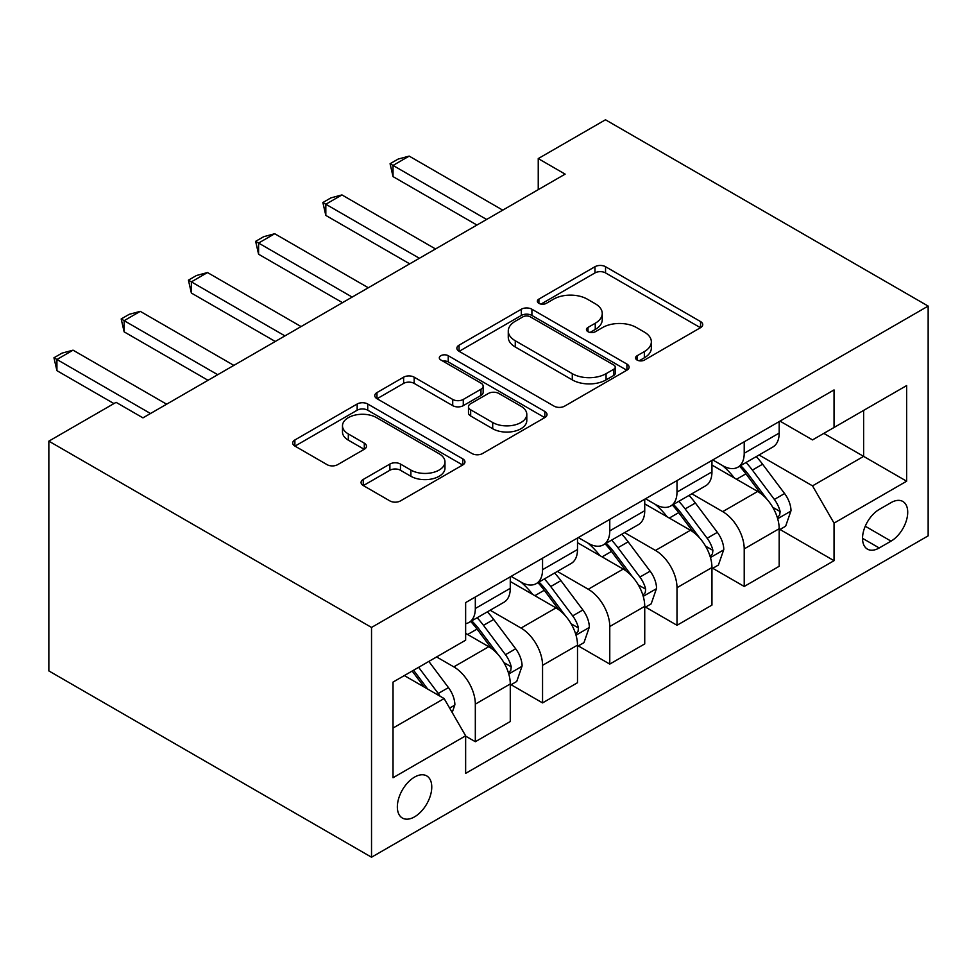 <?xml version="1.0" encoding="UTF-8"?>
<svg xmlns="http://www.w3.org/2000/svg" width="977" height="977" viewBox="0 0 977 977"><rect width="100%" height="100%" fill="white"/><g stroke="black" fill="none" stroke-linecap="round" stroke-linejoin="round"><path stroke-width="1.47" d="M637.089 360.049A5.227 3.016 0 0 0 644.478 360.049L700.558 327.661A7.462 4.311 0 0 0 702.744 324.608A7.462 4.311 0 0 0 700.558 321.567L605.545 266.709A7.462 4.311 0 0 0 594.981 266.709L538.901 299.084A5.227 3.016 0 0 0 537.362 301.221A5.227 3.016 0 0 0 538.901 303.358A5.227 3.016 0 0 0 546.29 303.358L553.544 299.17A23.888 13.788 0 0 1 587.336 299.17L595.249 303.737A23.888 13.788 0 0 1 602.247 313.495A23.888 13.788 0 0 1 595.249 323.24L587.995 327.429A5.227 3.016 0 0 0 586.456 329.567A5.227 3.016 0 0 0 587.995 331.704A5.227 3.016 0 0 0 595.384 331.704L602.638 327.515A23.888 13.788 0 0 1 636.418 327.515L644.344 332.082A23.888 13.788 0 0 1 651.341 341.828A23.888 13.788 0 0 1 644.344 351.586L637.089 355.775A5.227 3.016 0 0 0 635.551 357.912A5.227 3.016 0 0 0 637.089 360.049L637.089 355.775M414.553 816.845A24.34 14.057 120 0 0 430.454 795.4A24.34 14.057 120 0 0 426.717 775.897A24.34 14.057 120 0 0 414.553 777.106A24.34 14.057 120 0 0 398.653 798.551A24.34 14.057 120 0 0 402.39 818.054A24.34 14.057 120 0 0 414.553 816.845M363.249 479.438A7.462 4.311 0 0 0 361.063 482.491A7.462 4.311 0 0 0 363.249 485.532L389.896 500.92A7.462 4.311 0 0 0 400.46 500.92L462.744 464.967A7.462 4.311 0 0 0 464.942 461.913A7.462 4.311 0 0 0 462.744 458.86L367.731 404.002A7.462 4.311 0 0 0 357.167 404.002L294.883 439.968A7.462 4.311 0 0 0 292.697 443.021A7.462 4.311 0 0 0 294.883 446.062L327.087 464.661A7.462 4.311 0 0 0 337.639 464.661L364.299 449.261A7.462 4.311 0 0 0 366.485 446.22A7.462 4.311 0 0 0 364.299 443.167L348.325 433.947A19.967 11.529 0 0 1 342.487 425.801A19.967 11.529 0 0 1 354.81 415.152A19.967 11.529 0 0 1 376.572 417.643L439.125 453.755A19.967 11.529 0 0 1 444.975 461.913A19.967 11.529 0 0 1 432.652 472.563A19.967 11.529 0 0 1 410.89 470.071L400.46 464.051A7.462 4.311 0 0 0 389.896 464.051L363.249 479.438L363.249 485.532M928.15 306.082L605.471 119.78L538.242 158.592L565.133 174.126L142.96 417.863L116.08 402.341L48.85 441.152L371.529 627.442L928.15 306.082L928.15 535.848L371.529 857.22L371.529 627.442M554.069 406.139A7.462 4.311 0 0 0 564.633 406.139L626.916 370.173A7.462 4.311 0 0 0 629.103 367.132A7.462 4.311 0 0 0 626.916 364.079L531.903 309.22A7.462 4.311 0 0 0 521.339 309.22L459.056 345.186A7.462 4.311 0 0 0 456.87 348.239A7.462 4.311 0 0 0 459.056 351.28L554.069 406.139M442.935 361.172A5.227 3.016 0 0 1 448.235 361.905L448.235 355.701L544.836 411.476A7.462 4.311 0 0 1 547.022 414.517A7.462 4.311 0 0 1 544.836 417.57L482.54 453.536A7.462 4.311 0 0 1 471.989 453.536L376.963 398.677L376.963 392.583A7.462 4.311 0 0 0 374.777 395.624A7.462 4.311 0 0 0 376.963 398.677M376.963 392.583L403.623 377.183A7.462 4.311 0 0 1 414.187 377.183L452.717 399.434A7.462 4.311 0 0 0 463.281 399.434L480.965 389.225A7.462 4.311 0 0 0 483.151 386.184A7.462 4.311 0 0 0 480.965 383.131L440.847 359.963A5.227 3.016 0 0 1 439.308 357.838A5.227 3.016 0 0 1 442.532 355.042A5.227 3.016 0 0 1 448.235 355.701M891.036 502.63L879.215 509.457A23.582 13.617 120 0 0 863.802 530.23A23.582 13.617 120 0 0 867.417 549.123A23.582 13.617 120 0 0 879.215 547.963L891.036 541.136A23.582 13.617 120 0 0 906.448 520.35A23.582 13.617 120 0 0 902.833 501.457A23.582 13.617 120 0 0 891.036 502.63M779.988 421.124L812.522 439.906L834.04 427.486L834.04 389.921L465.638 602.601L465.638 640.179L393.035 682.093L393.035 777.729L465.638 735.815L465.638 773.381L834.04 560.688L834.04 523.122L812.522 485.862L759.044 454.989M834.04 427.486L906.644 385.573L906.644 481.209L834.04 523.122M48.85 441.152L48.85 670.918L371.529 857.22M538.242 158.592L538.242 189.648M823.819 433.385L863.619 456.369L863.619 410.413L906.644 385.573M812.522 485.862L863.619 456.369L906.644 481.209M393.035 728.048L444.132 698.555L404.331 675.571M465.638 736.121L475.323 741.714L475.323 704.136A30.421 17.562 -120 0 0 453.817 666.876L436.597 656.947M475.323 741.714L510.275 721.527L510.275 683.961A30.421 17.562 -120 0 0 488.769 646.701L465.638 633.34M511.093 684.73L542.553 702.903L542.553 665.325A30.421 17.562 -120 0 0 521.034 628.064L490.149 610.234M542.553 702.903L577.505 682.715L577.505 645.15A30.421 17.562 -120 0 0 555.998 607.889L510.275 581.498M578.311 645.919L609.77 664.091L609.77 626.513A30.421 17.562 -120 0 0 588.264 589.253L557.378 571.423M609.77 664.091L644.735 643.904L644.735 606.338A30.421 17.562 -120 0 0 623.216 569.078L577.505 542.687M645.541 607.108L677 625.28L677 587.702A30.421 17.562 -120 0 0 655.482 550.442L624.596 532.612M677 625.28L711.952 605.093L711.952 567.527A30.421 17.562 -120 0 0 690.446 530.267L644.735 503.876M712.758 568.296L744.218 586.456L744.218 548.891A30.421 17.562 -120 0 0 722.711 511.63L691.826 493.8M744.218 586.456L779.182 566.281L779.182 528.716A30.421 17.562 -120 0 0 757.663 491.455L711.952 465.052M712.758 459.935L722.711 465.675A30.421 17.562 -120 0 0 737.928 467.189A30.421 17.562 -120 0 0 744.218 453.255L744.218 441.775M645.541 498.746L655.482 504.486A30.421 17.562 -120 0 0 670.698 506.001A30.421 17.562 -120 0 0 677 492.066L677 480.586M578.311 537.558L588.264 543.297A30.421 17.562 -120 0 0 603.468 544.812A30.421 17.562 -120 0 0 609.77 530.877L609.77 519.398M511.081 576.369L521.034 582.109A30.421 17.562 -120 0 0 536.251 583.623A30.421 17.562 -120 0 0 542.553 569.689L542.553 558.209M779.988 529.485L834.04 560.688M737.928 467.189L772.88 447.002A30.421 17.562 -120 0 0 779.182 433.08L779.182 421.588M670.698 506.001L705.65 485.813A30.421 17.562 -120 0 0 711.952 471.891L711.952 460.399M603.468 544.812L638.433 524.625A30.421 17.562 -120 0 0 644.735 510.702L644.735 499.21M536.251 583.623L571.203 563.436A30.421 17.562 -120 0 0 577.505 549.514L577.505 538.022M465.638 623.668A30.421 17.562 -120 0 0 469.021 622.434L503.985 602.247A30.421 17.562 -120 0 0 510.275 588.325L510.275 576.833M469.021 622.434A30.421 17.562 -120 0 0 475.323 608.5L475.323 597.02M444.132 698.555L465.638 735.815M639.178 360.782L644.344 357.802A23.888 13.788 0 0 0 651.341 348.044L651.341 341.828M602.247 313.495L602.247 319.699A23.888 13.788 0 0 1 595.249 329.457L590.084 332.436M700.46 327.722L605.545 272.913A7.462 4.311 0 0 0 594.981 272.913L540.989 304.091M626.819 370.234L531.903 315.437A7.462 4.311 0 0 0 521.339 315.437L459.153 351.341M613.727 369.257A5.227 3.016 0 0 0 615.254 367.132A5.227 3.016 0 0 0 613.727 364.995L530.316 316.841A5.227 3.016 0 0 0 522.927 316.841L515.27 321.262A23.888 13.788 0 0 0 508.272 331.02A23.888 13.788 0 0 0 515.27 340.765L572.29 373.678A23.888 13.788 0 0 0 606.07 373.678L613.727 369.257L613.727 375.473A5.227 3.016 0 0 0 615.254 373.336L615.254 367.132M508.272 331.02L508.272 337.224A23.888 13.788 0 0 0 515.27 346.982L515.27 340.765M613.727 375.473L606.07 379.894A23.888 13.788 0 0 1 572.29 379.894L515.27 346.982M377.073 398.726L403.623 383.399L403.623 377.183M483.151 386.184L483.151 392.388A7.462 4.311 0 0 1 480.965 395.441L463.281 405.65A7.462 4.311 0 0 1 452.717 405.65L414.187 383.399A7.462 4.311 0 0 0 403.623 383.399M448.235 361.905L544.739 417.631M492.701 422.516A19.967 11.529 0 0 0 514.476 425.019A19.967 11.529 0 0 0 526.798 414.37A19.967 11.529 0 0 0 520.949 406.212L498.905 393.487A7.462 4.311 0 0 0 488.353 393.487L470.67 403.696A7.462 4.311 0 0 0 468.484 406.75A7.462 4.311 0 0 0 470.67 409.803L492.701 422.516L492.701 428.732A19.967 11.529 0 0 0 514.476 431.236A19.967 11.529 0 0 0 526.798 420.574L526.798 414.37M468.484 406.75L468.484 412.966A7.462 4.311 0 0 0 470.67 416.007L470.67 409.803M492.701 428.732L470.67 416.007M444.975 461.913L444.975 468.13A19.967 11.529 0 0 1 432.652 478.779A19.967 11.529 0 0 1 410.89 476.275L400.46 470.255A7.462 4.311 0 0 0 389.896 470.255L363.346 485.593M342.487 425.801L342.487 432.005A19.967 11.529 0 0 0 348.325 440.163L348.325 433.947M364.201 449.322L348.325 440.163M462.646 465.015L367.731 410.218A7.462 4.311 0 0 0 357.167 410.218L294.981 446.123M779.182 529.949L785.63 526.224L791.004 510.702A20.151 11.639 -120 0 0 784.58 493.532L762.597 464.209A58.18 33.597 -120 0 0 756.259 456.601M734.399 478.022A58.18 33.597 -120 0 0 722.491 465.553M777.338 517.602L779.683 515.074L780.122 511.557A20.151 11.639 -120 0 0 774.358 499.442L752.388 470.108A58.18 33.597 -120 0 0 746.037 462.5M740.627 465.626A48.3 27.881 60 0 1 748.553 474.639L767.14 499.467M739.577 466.224A58.18 33.597 60 0 1 745.927 473.833L760.546 493.336M486.619 219.459L393.035 165.431L393.035 176.605L390.079 163.721L398.152 159.068L409.18 156.112L502.752 210.14M476.935 225.04L393.035 176.605M409.18 156.112L393.035 165.431L390.079 163.721M711.952 568.761L718.413 565.036L723.786 549.514A20.151 11.639 -120 0 0 717.35 532.355L695.38 503.021A58.18 33.597 -120 0 0 689.029 495.412M667.181 516.833A58.18 33.597 -120 0 0 655.262 504.364M710.12 556.414L712.465 553.886L712.905 550.369A20.151 11.639 -120 0 0 707.14 538.254L685.158 508.919A58.18 33.597 -120 0 0 678.807 501.311M673.397 504.437A48.3 27.881 60 0 1 681.323 513.45L699.923 538.278M672.359 505.036A58.18 33.597 60 0 1 678.71 512.644L693.316 532.147M644.735 607.572L651.183 603.847L656.556 588.325A20.151 11.639 -120 0 0 650.132 571.166L628.15 541.832A58.18 33.597 -120 0 0 621.799 534.224M599.951 555.644A58.18 33.597 -120 0 0 588.044 543.175M642.89 595.225L645.235 592.697L645.675 589.18A20.151 11.639 -120 0 0 639.911 577.065L617.94 547.731A58.18 33.597 -120 0 0 611.59 540.122M606.167 543.249A48.3 27.881 60 0 1 614.106 552.261L632.693 577.089M605.129 543.847A58.18 33.597 60 0 1 611.48 551.455L626.086 570.959M577.505 646.383L583.965 642.658L589.339 627.136A20.151 11.639 -120 0 0 582.903 609.978L560.932 580.643A58.18 33.597 -120 0 0 554.582 573.035M532.721 594.456A58.18 33.597 -120 0 0 520.814 581.987M575.673 634.049L578.018 631.508L578.457 627.991A20.151 11.639 -120 0 0 572.681 615.876L550.71 586.542A58.18 33.597 -120 0 0 544.36 578.934M538.95 582.06A48.3 27.881 60 0 1 546.876 591.073L565.475 615.901M537.912 582.658A58.18 33.597 60 0 1 544.262 590.267L558.868 609.77M419.389 258.27L325.817 204.242L325.817 215.416L322.862 202.532L330.922 197.879L341.95 194.924L435.522 248.952M409.717 263.851L325.817 215.416M341.95 194.924L325.817 204.242L322.862 202.532M352.172 297.081L258.587 243.053L258.587 254.228L255.632 241.343L263.705 236.69L274.72 233.735L368.305 287.763M342.487 302.662L258.587 254.228M274.72 233.735L258.587 243.053L255.632 241.343M284.942 335.893L191.37 281.865L191.37 293.039L188.414 280.155L196.475 275.502L207.503 272.546L301.075 326.574M275.258 341.474L191.37 293.039M207.503 272.546L191.37 281.865L188.414 280.155M510.275 685.195L516.735 681.47L522.109 665.948A20.151 11.639 -120 0 0 515.673 648.789L493.703 619.455A58.18 33.597 -120 0 0 487.352 611.846M508.443 672.86L510.788 670.32L511.227 666.803A20.151 11.639 -120 0 0 505.463 654.688L483.481 625.353A58.18 33.597 -120 0 0 477.142 617.745M471.72 620.871A48.3 27.881 60 0 1 479.646 629.884L498.246 654.712M470.682 621.47A58.18 33.597 60 0 1 477.032 629.078L491.639 648.581M217.712 374.704L124.14 320.676L124.14 331.85L121.185 318.966L129.245 314.313L140.273 311.358L233.857 365.386M208.04 380.297L124.14 331.85M140.273 311.358L124.14 320.676L121.185 318.966M452.204 712.526L454.879 704.759A20.151 11.639 -120 0 0 448.455 687.6L428.842 661.417M440.065 696.198A20.151 11.639 -120 0 0 438.233 693.499L418.632 667.315M413.576 670.234L427.67 689.041M412.172 671.052L424.128 687.002M150.495 413.515L56.922 359.487L56.922 370.662L53.955 357.777L62.027 353.124L73.055 350.169L166.627 404.197M113.918 403.574L56.922 370.662M73.055 350.169L56.922 359.487L53.955 357.777M453.817 666.876L488.769 646.701M521.034 628.064L555.998 607.889M588.264 589.253L623.216 569.078M655.482 550.442L690.446 530.267M722.711 511.63L757.663 491.455M744.218 453.255L779.182 433.08M744.218 548.891L779.182 528.716M677 587.702L711.952 567.527M677 492.066L711.952 471.891M609.77 626.513L644.735 606.338M609.77 530.877L644.735 510.702M542.553 665.325L577.505 645.15M542.553 569.689L577.505 549.514M475.323 704.136L510.275 683.961M475.323 608.5L510.275 588.325M865.256 526.237L891.036 541.136M862.544 538.339L879.215 547.963M644.344 357.802L644.344 351.586M587.995 331.704L587.995 327.429M595.249 329.457L595.249 323.24M538.901 303.358L538.901 299.084M594.981 272.913L594.981 266.709M605.545 272.913L605.545 266.709M700.558 327.661L700.558 321.567M459.056 351.28L459.056 345.186M521.339 315.437L521.339 309.22M531.903 315.437L531.903 309.22M626.916 370.173L626.916 364.079M572.29 379.894L572.29 373.678M606.07 379.894L606.07 373.678M414.187 383.399L414.187 377.183M452.717 405.65L452.717 399.434M463.281 405.65L463.281 399.434M480.965 395.441L480.965 389.225M544.836 417.57L544.836 411.476M389.896 470.255L389.896 464.051M400.46 470.255L400.46 464.051M410.89 476.275L410.89 470.071M364.299 449.261L364.299 443.167M294.883 446.062L294.883 439.968M357.167 410.218L357.167 404.002M367.731 410.218L367.731 404.002M462.744 464.967L462.744 458.86M777.68 518.714L790.881 511.093M752.388 470.108L762.597 464.209M736.536 479.255L745.927 473.833M774.358 499.442L784.58 493.532M772.758 507.307L780.122 511.557M710.45 557.525L723.652 549.904M685.158 508.919L695.38 503.021M669.318 518.066L678.71 512.644M707.14 538.254L717.35 532.355M705.541 546.119L712.905 550.369M643.22 596.336L656.422 588.716M617.94 547.731L628.15 541.832M602.088 556.878L611.48 551.455M639.911 577.065L650.132 571.166M638.311 584.93L645.675 589.18M576.003 635.148L589.204 627.527M550.71 586.542L560.932 580.643M534.871 595.689L544.262 590.267M572.681 615.876L582.903 609.978M571.093 623.741L578.457 627.991M508.773 673.959L521.974 666.338M483.481 625.353L493.703 619.455M467.641 634.5L477.032 629.078M505.463 654.688L515.673 648.789M503.863 662.553L511.227 666.803M449.64 708.093L454.757 705.15M438.233 693.499L448.455 687.6"/></g></svg>
